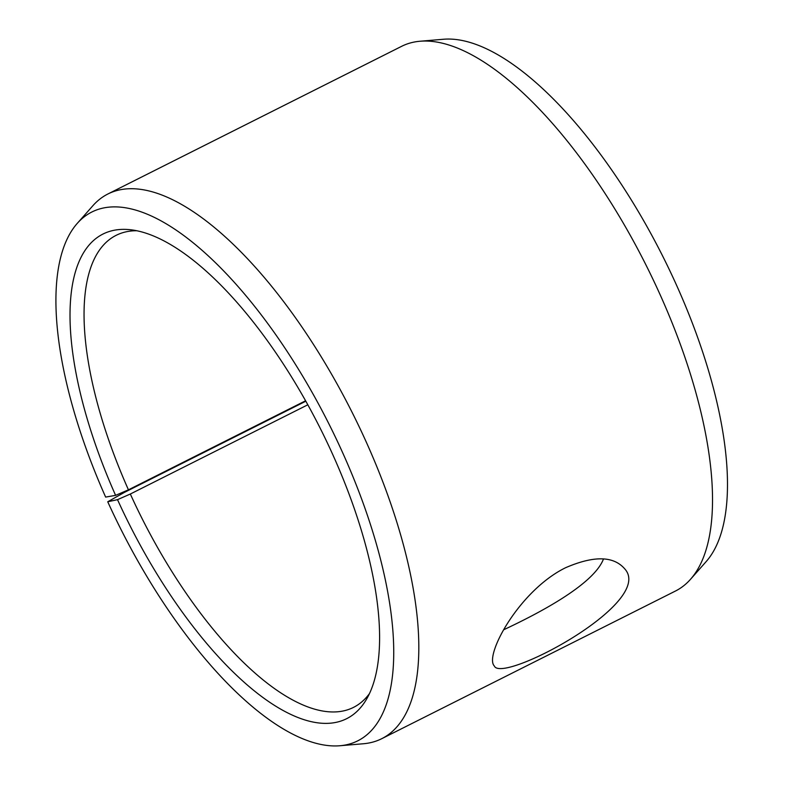 <?xml version="1.0" encoding="UTF-8"?>
<svg xmlns="http://www.w3.org/2000/svg" width="785" height="785" viewBox="0 0 785 785"><rect width="100%" height="100%" fill="white"/><g stroke="black" fill="none" stroke-linecap="round" stroke-linejoin="round"><path stroke-width="1.18" d="M307.818 404.785L130.33 494.02L117.524 499.652A271.227 106.848 -116.7 0 0 366.467 699.317A271.227 106.848 -116.7 0 0 320.28 428.404A271.227 106.848 -116.7 0 0 130.398 229.73A271.227 106.848 -116.7 0 0 115.601 495.355L105.641 497.082A295.955 116.592 -116.7 0 1 77.264 223.382L92.865 205.729A304.835 120.085 -116.7 0 1 107.928 193.974A304.835 120.085 -116.7 0 1 352.131 412.39A304.835 120.085 -116.7 0 1 381.755 738.685A304.835 120.085 -116.7 0 1 363.337 743.758L339.866 745.75A295.955 116.592 -116.7 0 0 328.984 424.028A295.955 116.592 -116.7 0 0 77.264 223.382M130.33 494.02A264.182 104.071 -116.7 0 0 353.486 707.403A264.182 104.071 -116.7 0 0 369.47 693.577M136.796 230.741A264.182 104.071 -116.7 0 0 116.16 235.323A264.182 104.071 -116.7 0 0 128.446 489.83L115.601 495.355M117.524 499.652L107.741 501.772A295.955 116.592 -116.7 0 0 339.866 745.75M107.741 501.772L124.265 492.47L305.826 401.194M381.755 738.685L675.473 591.027A304.835 120.085 -116.7 0 0 690.535 579.271L706.137 561.618A295.955 116.592 -116.7 0 0 662.746 256.234A295.955 116.592 -116.7 0 0 443.535 39.25L420.053 41.242A304.835 120.085 -116.7 0 0 401.645 46.315L107.928 193.974M690.535 579.271A304.835 120.085 -116.7 0 0 645.849 264.731A304.835 120.085 -116.7 0 0 420.053 41.242M305.591 400.782L128.446 489.83M503.617 629.796C537.558 613.899 593.764 584.766 603.498 558.93M565.583 567.722C593.745 555.554 613.428 555.888 624.624 568.732C655.956 602.527 501.556 684.265 494.324 665.965C484.011 655.818 519.042 590.565 565.583 567.722"/></g></svg>
